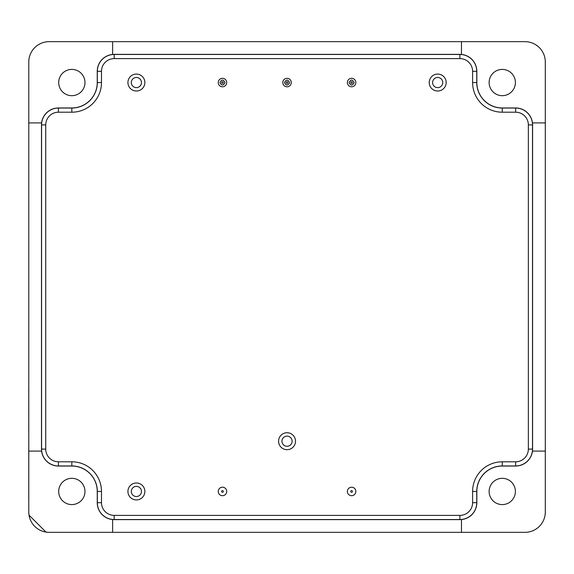 <?xml version="1.0" encoding="UTF-8"?>
<svg xmlns="http://www.w3.org/2000/svg" width="574" height="574" viewBox="0 0 574 574"><rect width="100%" height="100%" fill="white"/><g stroke="black" fill="none" stroke-linecap="round" stroke-linejoin="round"><path stroke-width="0.86" d="M41.615 122.915A16.947 16.947 0 0 0 41.493 124.91L41.493 449.09A16.947 16.947 0 0 0 58.44 466.038L71.829 466.038A25.421 25.421 0 0 1 97.25 491.452L97.25 502.681A16.947 16.947 0 0 0 114.19 519.628L459.889 519.628A16.947 16.947 0 0 0 476.836 502.681L476.836 491.452A25.421 25.421 0 0 1 502.257 466.038L515.646 466.038A16.947 16.947 0 0 0 532.593 449.09L532.593 124.91A16.947 16.947 0 0 0 515.646 107.962L502.257 107.962A25.421 25.421 0 0 1 476.836 82.548L476.836 71.32A16.947 16.947 0 0 0 459.889 54.372L114.19 54.372A16.947 16.947 0 0 0 97.25 71.32L97.25 82.548A25.421 25.421 0 0 1 71.829 107.962L58.44 107.962A16.947 16.947 0 0 0 41.615 122.915L28.786 122.915L28.786 61.999A20.334 20.334 0 0 1 49.12 41.665L112.619 41.665L112.619 54.444M71.829 108.048A25.507 25.507 0 0 0 97.329 82.548L97.329 71.32A16.861 16.861 0 0 1 114.19 54.458L459.889 54.458A16.861 16.861 0 0 1 476.75 71.32L476.75 82.548A25.507 25.507 0 0 0 502.257 108.048L515.646 108.048A16.861 16.861 0 0 1 532.507 124.91L532.507 449.09A16.861 16.861 0 0 1 515.646 465.952L502.257 465.952A25.507 25.507 0 0 0 476.75 491.452L476.75 502.681A16.861 16.861 0 0 1 459.889 519.542L114.19 519.542A16.861 16.861 0 0 1 97.329 502.681L97.329 491.452A25.507 25.507 0 0 0 71.829 465.952L58.44 465.952A16.861 16.861 0 0 1 41.579 449.09L41.579 124.91A16.861 16.861 0 0 1 58.44 108.048L71.829 108.048L71.829 112.203A29.654 29.654 0 0 0 101.483 82.548L101.483 71.32A12.707 12.707 0 0 1 114.19 58.613L459.889 58.613A12.707 12.707 0 0 1 472.603 71.32L472.603 82.548L472.603 71.32L476.75 71.32M291.276 82.548A4.233 4.233 0 0 0 284.926 78.875A4.233 4.233 0 0 0 284.926 86.215A4.233 4.233 0 0 0 291.276 82.548M226.716 82.548A4.233 4.233 0 0 0 220.359 78.875A4.233 4.233 0 0 0 220.359 86.215A4.233 4.233 0 0 0 226.716 82.548M355.844 82.548A4.233 4.233 0 0 0 349.487 78.875A4.233 4.233 0 0 0 349.487 86.215A4.233 4.233 0 0 0 355.844 82.548M144.863 491.452A8.474 8.474 0 0 0 132.156 484.119A8.474 8.474 0 0 0 132.156 498.792A8.474 8.474 0 0 0 144.863 491.452A8.474 8.474 0 0 0 132.156 484.119A8.474 8.474 0 0 0 132.156 498.792A8.474 8.474 0 0 0 144.863 491.452M295.517 441.212A8.474 8.474 0 0 0 282.803 433.872A8.474 8.474 0 0 0 282.803 448.545A8.474 8.474 0 0 0 295.517 441.212A8.474 8.474 0 0 0 282.803 433.872A8.474 8.474 0 0 0 282.803 448.545A8.474 8.474 0 0 0 295.517 441.212M287.89 82.548A0.847 0.847 0 0 1 286.62 83.28A0.847 0.847 0 0 1 286.62 81.809A0.847 0.847 0 0 1 287.89 82.548M223.322 82.548A0.847 0.847 0 0 1 222.052 83.28A0.847 0.847 0 0 1 222.052 81.809A0.847 0.847 0 0 1 223.322 82.548M355.844 491.452A4.233 4.233 0 0 0 349.487 487.785A4.233 4.233 0 0 0 349.487 495.125A4.233 4.233 0 0 0 355.844 491.452A4.233 4.233 0 0 0 349.487 487.785A4.233 4.233 0 0 0 349.487 495.125A4.233 4.233 0 0 0 355.844 491.452M226.716 491.452A4.233 4.233 0 0 0 220.359 487.785A4.233 4.233 0 0 0 220.359 495.125A4.233 4.233 0 0 0 226.716 491.452A4.233 4.233 0 0 0 220.359 487.785A4.233 4.233 0 0 0 220.359 495.125A4.233 4.233 0 0 0 226.716 491.452M352.458 82.548A0.847 0.847 0 0 1 351.18 83.28A0.847 0.847 0 0 1 351.18 81.809A0.847 0.847 0 0 1 352.458 82.548M144.863 82.548A8.474 8.474 0 0 0 132.156 75.208A8.474 8.474 0 0 0 132.156 89.881A8.474 8.474 0 0 0 144.863 82.548A8.474 8.474 0 0 0 132.156 75.208A8.474 8.474 0 0 0 132.156 89.881A8.474 8.474 0 0 0 144.863 82.548M446.163 82.548A8.474 8.474 0 0 0 433.456 75.208A8.474 8.474 0 0 0 433.456 89.881A8.474 8.474 0 0 0 446.163 82.548A8.474 8.474 0 0 0 433.456 75.208A8.474 8.474 0 0 0 433.456 89.881A8.474 8.474 0 0 0 446.163 82.548M29.03 515.143L45.977 532.091A20.334 20.334 0 0 1 28.786 512.001L28.786 122.915M112.619 519.556L112.619 532.335L49.12 532.335A20.334 20.334 0 0 1 45.977 532.091M28.786 451.085L41.615 451.085M58.691 491.452A13.13 13.13 0 0 0 78.394 502.831A13.13 13.13 0 0 0 78.394 480.079A13.13 13.13 0 0 0 58.691 491.452M58.691 82.548A13.13 13.13 0 0 0 78.394 93.921A13.13 13.13 0 0 0 78.394 71.169A13.13 13.13 0 0 0 58.691 82.548M112.619 41.665L524.966 41.665A20.334 20.334 0 0 1 545.3 61.999L545.3 122.915L532.471 122.915M461.467 54.444L461.467 41.665M489.127 82.548A13.13 13.13 0 0 0 508.822 93.921A13.13 13.13 0 0 0 508.822 71.169A13.13 13.13 0 0 0 489.127 82.548M545.3 122.915L545.3 512.001A20.334 20.334 0 0 1 524.966 532.335L461.467 532.335L461.467 519.556M532.471 451.085L545.3 451.085M489.127 491.452A13.13 13.13 0 0 0 508.822 502.831A13.13 13.13 0 0 0 508.822 480.079A13.13 13.13 0 0 0 489.127 491.452M461.467 532.335L112.619 532.335M28.786 432.107L28.786 440.645M28.786 431.261L28.743 432.107M28.786 426.819L28.743 431.261M28.786 414.012L28.743 426.819M28.786 395.185L28.743 414.012M28.786 391.396L28.743 395.156M28.786 498.44L28.743 498.971M28.786 497.371L28.743 498.44M28.786 496.137L28.743 497.371M28.786 494.358L28.743 496.137M28.786 492.413L28.743 494.358M28.786 490.641L28.743 492.413M28.786 488.689L28.743 490.641M28.786 486.917L28.743 488.689M28.786 485.331L28.743 486.917M28.786 483.552L28.743 485.331M28.786 481.959L28.743 483.552M28.786 477.704L28.743 481.959M28.786 471.864L28.743 477.704M28.786 469.919L28.743 471.864M28.786 467.788L28.743 469.919M28.786 465.837L28.743 467.788M28.786 463.713L28.743 465.837M28.786 461.41L28.743 463.713M28.786 459.286L28.743 461.41M28.786 456.983L28.743 459.286M28.786 454.859L28.743 456.983M28.786 450.425L28.743 454.859M28.786 448.301L28.743 450.425M28.786 447.232L28.743 448.301M28.786 446.522L28.743 447.232M28.786 389.904L28.743 391.396M28.786 389.272L28.743 389.904M28.786 388.311L28.743 389.272M28.786 75.553L28.786 231.458M476.75 82.548L472.603 82.548A29.654 29.654 0 0 0 502.257 112.203L515.646 112.203A12.707 12.707 0 0 1 528.353 124.91L528.353 449.09A12.707 12.707 0 0 1 515.646 461.797L502.257 461.797A29.654 29.654 0 0 0 472.603 491.452L472.603 502.681A12.707 12.707 0 0 1 459.889 515.387L114.19 515.387A12.707 12.707 0 0 1 101.483 502.681L101.483 491.452A29.654 29.654 0 0 0 71.829 461.797L58.44 461.797A12.707 12.707 0 0 1 45.733 449.09L45.733 124.91A12.707 12.707 0 0 1 58.44 112.203L71.829 112.203M101.483 82.548L97.329 82.548M58.44 108.048L58.44 112.203M101.483 71.32L97.329 71.32M41.579 124.91L45.733 124.91M114.19 58.613L114.19 54.458M41.579 449.09L45.733 449.09M459.889 58.613L459.889 54.458M58.44 465.952L58.44 461.797M71.829 465.952L71.829 461.797M97.329 491.452L101.483 491.452M502.257 112.203L502.257 108.048M97.329 502.681L101.483 502.681M515.646 112.203L515.646 108.048M114.19 519.542L114.19 515.387M528.353 124.91L532.507 124.91M459.889 519.542L459.889 515.387M528.353 449.09L532.507 449.09M476.75 502.681L472.603 502.681M515.646 461.797L515.646 465.952M476.75 491.452L472.603 491.452M502.257 461.797L502.257 465.952M141.477 491.452A5.087 5.087 0 0 1 133.85 495.857A5.087 5.087 0 0 1 133.85 487.053A5.087 5.087 0 0 1 141.477 491.452M292.123 441.212A5.087 5.087 0 0 1 284.503 445.611A5.087 5.087 0 0 1 284.503 436.807A5.087 5.087 0 0 1 292.123 441.212M352.458 491.452A0.847 0.847 0 0 1 351.18 492.191A0.847 0.847 0 0 1 351.18 490.72A0.847 0.847 0 0 1 352.458 491.452M223.322 491.452A0.847 0.847 0 0 1 222.052 492.191A0.847 0.847 0 0 1 222.052 490.72A0.847 0.847 0 0 1 223.322 491.452M141.477 82.548A5.087 5.087 0 0 1 133.85 86.947A5.087 5.087 0 0 1 133.85 78.143A5.087 5.087 0 0 1 141.477 82.548M442.776 82.548A5.087 5.087 0 0 1 435.149 86.947A5.087 5.087 0 0 1 435.149 78.143A5.087 5.087 0 0 1 442.776 82.548M284.503 82.548C286.247 79.248 287.94 79.269 289.583 82.627C287.839 85.827 286.146 85.806 284.503 82.548M219.935 82.548C221.686 79.248 223.379 79.269 225.015 82.627C223.272 85.827 221.578 85.806 219.935 82.548M349.064 82.548C350.814 79.248 352.508 79.269 354.151 82.627C352.4 85.827 350.707 85.806 349.064 82.548"/></g></svg>
